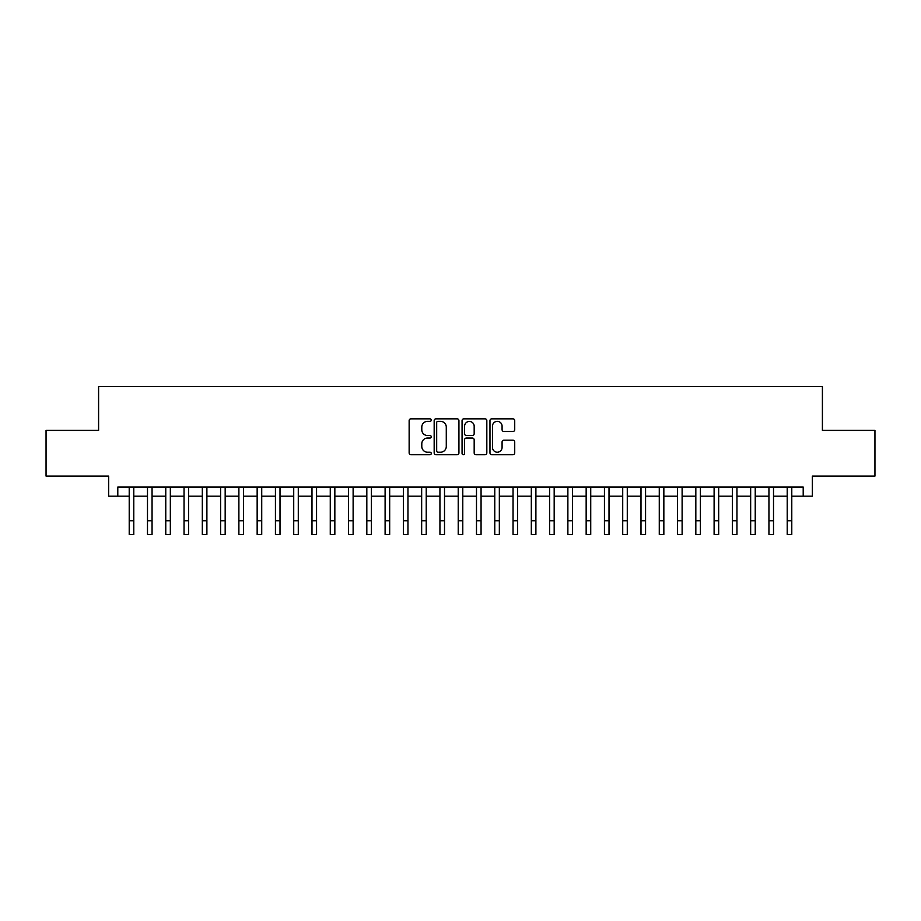 <?xml version="1.0" encoding="UTF-8"?>
<svg xmlns="http://www.w3.org/2000/svg" width="921" height="921" viewBox="0 0 921 921"><rect width="100%" height="100%" fill="white"/><g stroke="black" fill="none" stroke-linecap="round" stroke-linejoin="round"><path stroke-width="1.38" d="M431.258 420.103A1.255 1.255 0 0 0 430.003 418.848L410.939 418.848A1.796 1.796 0 0 0 409.143 420.632L409.143 452.936A1.796 1.796 0 0 0 410.939 454.721L430.003 454.721A1.255 1.255 0 0 0 431.258 453.466A1.255 1.255 0 0 0 430.003 452.211L427.528 452.211A5.745 5.745 0 0 1 421.795 446.478L421.795 443.784A5.745 5.745 0 0 1 427.528 438.039L430.003 438.039A1.255 1.255 0 0 0 431.258 436.784A1.255 1.255 0 0 0 430.003 435.529L427.528 435.529A5.745 5.745 0 0 1 421.795 429.785L421.795 427.091A5.745 5.745 0 0 1 427.528 421.358L430.003 421.358A1.255 1.255 0 0 0 431.258 420.103M512.928 431.489A1.796 1.796 0 0 0 514.724 429.693L514.724 420.632A1.796 1.796 0 0 0 512.928 418.848L491.756 418.848A1.796 1.796 0 0 0 489.972 420.632L489.972 452.936A1.796 1.796 0 0 0 491.756 454.721L512.928 454.721A1.796 1.796 0 0 0 514.724 452.936L514.724 441.988A1.796 1.796 0 0 0 512.928 440.192L503.868 440.192A1.796 1.796 0 0 0 502.083 441.988L502.083 447.41A4.801 4.801 0 0 1 497.282 452.211A4.801 4.801 0 0 1 492.482 447.41L492.482 426.158A4.801 4.801 0 0 1 497.282 421.358A4.801 4.801 0 0 1 502.083 426.158L502.083 429.693A1.796 1.796 0 0 0 503.868 431.489L512.928 431.489M117.796 496.189L117.796 487.048L803.204 487.048L803.204 496.189L812.345 496.189L812.345 476.076L874.95 476.076L874.95 430.383L822.407 430.383L822.407 386.521L98.593 386.521L98.593 430.383L46.05 430.383L46.05 476.076L108.655 476.076L108.655 496.189L129.216 496.189M458.934 420.632A1.796 1.796 0 0 0 457.138 418.848L435.967 418.848A1.796 1.796 0 0 0 434.171 420.632L434.171 452.936A1.796 1.796 0 0 0 435.967 454.721L457.138 454.721A1.796 1.796 0 0 0 458.934 452.936L458.934 420.632M463.862 418.848L485.033 418.848A1.796 1.796 0 0 1 486.829 420.632L486.829 452.936A1.796 1.796 0 0 1 485.033 454.721L475.973 454.721A1.796 1.796 0 0 1 474.177 452.936L474.177 439.835A1.796 1.796 0 0 0 472.381 438.039L466.371 438.039A1.796 1.796 0 0 0 464.587 439.835L464.587 453.466A1.255 1.255 0 0 1 463.321 454.721A1.255 1.255 0 0 1 462.066 453.466L462.066 420.632A1.796 1.796 0 0 1 463.862 418.848M133.787 496.189L147.487 496.189M152.057 496.189L165.768 496.189M170.339 496.189L184.05 496.189M188.621 496.189L202.321 496.189M206.891 496.189L220.603 496.189M225.173 496.189L238.884 496.189M243.455 496.189L257.155 496.189M261.725 496.189L275.437 496.189M280.007 496.189L293.718 496.189M298.289 496.189L311.989 496.189M316.559 496.189L330.271 496.189M334.841 496.189L348.552 496.189M353.123 496.189L366.823 496.189M371.393 496.189L385.105 496.189M389.675 496.189L403.386 496.189M407.957 496.189L421.657 496.189M426.227 496.189L439.939 496.189M444.509 496.189L458.221 496.189M462.779 496.189L476.491 496.189M481.061 496.189L494.773 496.189M499.343 496.189L513.043 496.189M517.614 496.189L531.325 496.189M535.895 496.189L549.607 496.189M554.177 496.189L567.877 496.189M572.448 496.189L586.159 496.189M590.729 496.189L604.441 496.189M609.011 496.189L622.711 496.189M627.282 496.189L640.993 496.189M645.563 496.189L659.275 496.189M663.845 496.189L677.545 496.189M682.116 496.189L695.827 496.189M700.397 496.189L714.109 496.189M718.679 496.189L732.379 496.189M736.95 496.189L750.661 496.189M755.232 496.189L768.943 496.189M773.513 496.189L787.213 496.189M791.784 496.189L803.204 496.189M437.935 421.358A1.255 1.255 0 0 0 436.681 422.612L436.681 450.956A1.255 1.255 0 0 0 437.935 452.211L440.537 452.211A5.745 5.745 0 0 0 446.282 446.478L446.282 427.091A5.745 5.745 0 0 0 440.537 421.358L437.935 421.358M474.177 426.239A4.801 4.801 0 0 0 469.376 421.45A4.801 4.801 0 0 0 464.587 426.239L464.587 433.733A1.796 1.796 0 0 0 466.371 435.529L472.381 435.529A1.796 1.796 0 0 0 474.177 433.733L474.177 426.239M129.216 520.768L133.787 520.768L133.787 534.479L129.216 534.479L129.216 487.048M133.787 520.768L133.787 487.048M147.487 520.768L152.057 520.768L152.057 534.479L147.487 534.479L147.487 487.048M152.057 520.768L152.057 487.048M165.768 520.768L170.339 520.768L170.339 534.479L165.768 534.479L165.768 487.048M170.339 520.768L170.339 487.048M184.05 520.768L188.621 520.768L188.621 534.479L184.05 534.479L184.05 487.048M188.621 520.768L188.621 487.048M202.321 520.768L206.891 520.768L206.891 534.479L202.321 534.479L202.321 487.048M206.891 520.768L206.891 487.048M220.603 520.768L225.173 520.768L225.173 534.479L220.603 534.479L220.603 487.048M225.173 520.768L225.173 487.048M238.884 520.768L243.455 520.768L243.455 534.479L238.884 534.479L238.884 487.048M243.455 520.768L243.455 487.048M257.155 520.768L261.725 520.768L261.725 534.479L257.155 534.479L257.155 487.048M261.725 520.768L261.725 487.048M275.437 520.768L280.007 520.768L280.007 534.479L275.437 534.479L275.437 487.048M280.007 520.768L280.007 487.048M293.718 520.768L298.289 520.768L298.289 534.479L293.718 534.479L293.718 487.048M298.289 520.768L298.289 487.048M311.989 520.768L316.559 520.768L316.559 534.479L311.989 534.479L311.989 487.048M316.559 520.768L316.559 487.048M330.271 520.768L334.841 520.768L334.841 534.479L330.271 534.479L330.271 487.048M334.841 520.768L334.841 487.048M348.552 520.768L353.123 520.768L353.123 534.479L348.552 534.479L348.552 487.048M353.123 520.768L353.123 487.048M366.823 520.768L371.393 520.768L371.393 534.479L366.823 534.479L366.823 487.048M371.393 520.768L371.393 487.048M385.105 520.768L389.675 520.768L389.675 534.479L385.105 534.479L385.105 487.048M389.675 520.768L389.675 487.048M403.386 520.768L407.957 520.768L407.957 534.479L403.386 534.479L403.386 487.048M407.957 520.768L407.957 487.048M421.657 520.768L426.227 520.768L426.227 534.479L421.657 534.479L421.657 487.048M426.227 520.768L426.227 487.048M439.939 520.768L444.509 520.768L444.509 534.479L439.939 534.479L439.939 487.048M444.509 520.768L444.509 487.048M458.221 520.768L462.779 520.768L462.779 534.479L458.221 534.479L458.221 487.048M462.779 520.768L462.779 487.048M476.491 520.768L481.061 520.768L481.061 534.479L476.491 534.479L476.491 487.048M481.061 520.768L481.061 487.048M494.773 520.768L499.343 520.768L499.343 534.479L494.773 534.479L494.773 487.048M499.343 520.768L499.343 487.048M513.043 520.768L517.614 520.768L517.614 534.479L513.043 534.479L513.043 487.048M517.614 520.768L517.614 487.048M531.325 520.768L535.895 520.768L535.895 534.479L531.325 534.479L531.325 487.048M535.895 520.768L535.895 487.048M549.607 520.768L554.177 520.768L554.177 534.479L549.607 534.479L549.607 487.048M554.177 520.768L554.177 487.048M567.877 520.768L572.448 520.768L572.448 534.479L567.877 534.479L567.877 487.048M572.448 520.768L572.448 487.048M586.159 520.768L590.729 520.768L590.729 534.479L586.159 534.479L586.159 487.048M590.729 520.768L590.729 487.048M604.441 520.768L609.011 520.768L609.011 534.479L604.441 534.479L604.441 487.048M609.011 520.768L609.011 487.048M622.711 520.768L627.282 520.768L627.282 534.479L622.711 534.479L622.711 487.048M627.282 520.768L627.282 487.048M640.993 520.768L645.563 520.768L645.563 534.479L640.993 534.479L640.993 487.048M645.563 520.768L645.563 487.048M659.275 520.768L663.845 520.768L663.845 534.479L659.275 534.479L659.275 487.048M663.845 520.768L663.845 487.048M677.545 520.768L682.116 520.768L682.116 534.479L677.545 534.479L677.545 487.048M682.116 520.768L682.116 487.048M695.827 520.768L700.397 520.768L700.397 534.479L695.827 534.479L695.827 487.048M700.397 520.768L700.397 487.048M714.109 520.768L718.679 520.768L718.679 534.479L714.109 534.479L714.109 487.048M718.679 520.768L718.679 487.048M732.379 520.768L736.95 520.768L736.95 534.479L732.379 534.479L732.379 487.048M736.95 520.768L736.95 487.048M750.661 520.768L755.232 520.768L755.232 534.479L750.661 534.479L750.661 487.048M755.232 520.768L755.232 487.048M768.943 520.768L773.513 520.768L773.513 534.479L768.943 534.479L768.943 487.048M773.513 520.768L773.513 487.048M787.213 520.768L791.784 520.768L791.784 534.479L787.213 534.479L787.213 487.048M791.784 520.768L791.784 487.048"/></g></svg>
